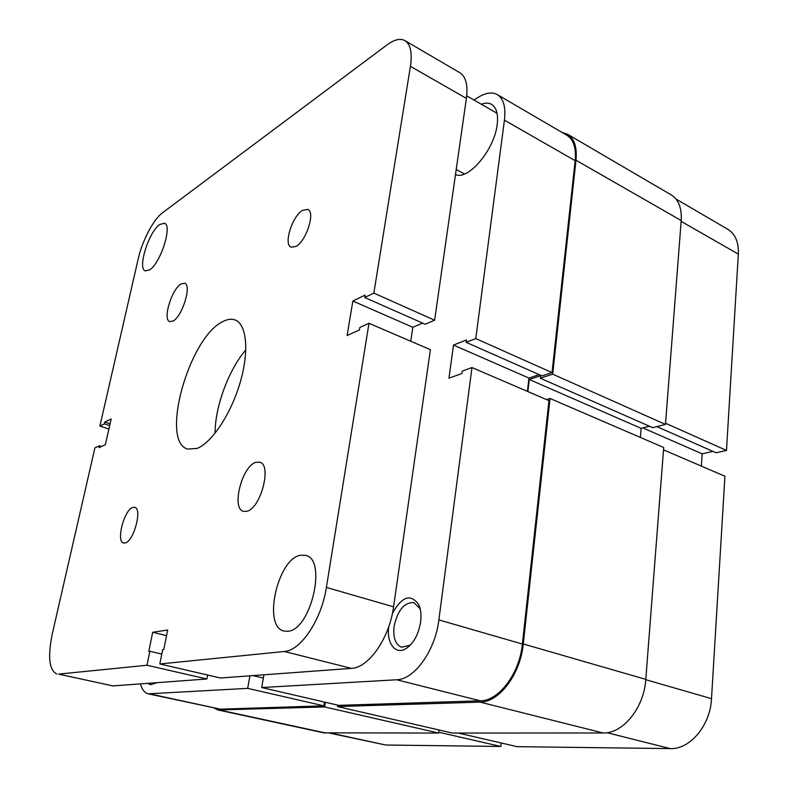 <?xml version="1.0" encoding="UTF-8"?>
<svg xmlns="http://www.w3.org/2000/svg" width="788" height="788" viewBox="0 0 788 788"><rect width="100%" height="100%" fill="white"/><g stroke="black" fill="none" stroke-linecap="round" stroke-linejoin="round"><path stroke-width="1.18" d="M640.368 437.429L641.127 428.347L529.26 379.501L540.637 375.709L540.361 378.24L652.72 427.687L665.466 424.407L552.683 374.162L575.989 160.24C577.161 147.208 574.334 138.54 567.527 134.236L561.992 132.404M665.466 424.407L681.206 220.542C681.906 208.071 678.586 199.531 671.248 194.922L567.527 134.236M540.361 378.24L552.683 374.162M641.127 428.347L649.361 426.209M527.871 391.567L529.26 379.501M337.688 705.142L337.471 706.54L452.332 733.047L603.076 732.978C622.973 733.756 644.091 707.801 645.796 679.374L663.693 447.486L550.034 398.482L546.498 399.575M337.471 706.54L480.119 702.128C499.09 702.394 520.464 674.173 523.281 643.963L550.034 398.482M214.188 708.116L217.981 709.968L323.848 732.85L438.62 733.047L324.626 706.935L325.355 702.285M438.62 733.047L439.014 729.974M217.981 709.968L324.626 706.935M181.033 283.985C171.715 289.088 162.436 319.751 169.696 321.612L173.055 321.041C182.333 316.481 191.977 285.039 184.668 283.276L181.033 283.985M255.903 462.31C242.054 465.944 231.081 508.624 243.433 511.343L246.811 511.314C260.68 508.654 272.185 464.723 259.813 462.192L255.903 462.31M302.622 210.297C292.23 216.089 283.286 244.635 291.107 247.196L295.924 246.447C306.296 241.187 315.624 211.913 307.763 209.401L302.622 210.297M132.867 507.433C124.258 509.531 115.787 541.671 123.568 542.991L125.213 542.952C133.822 541.366 142.549 508.536 134.738 507.354L132.867 507.433M159.806 224.462C148.774 231.702 137.171 268.718 145.327 270.885L149.572 269.9C160.545 263.488 172.71 225.25 164.475 223.24L159.806 224.462M300.612 555.225C277.681 558.347 262.256 626.854 283.985 631.05L287.738 631.277C310.836 630.518 327.365 559.145 305.705 555.382L300.612 555.225M222.541 321.75C188.992 337.658 159.757 441.812 187.662 449.071L196.97 448.451C211.647 442.974 230.854 414.242 240.054 382.889C249.353 351.537 246.782 324.39 235.257 320.046C231.544 318.598 227.308 319.17 222.541 321.75M245.826 349.911C228.648 369.759 214.927 406.972 215.094 433.223M434.621 320.214L373.857 293.097L364.726 297.529L425.195 324.242L434.621 320.214L466.397 98.392L410.42 66.33C412.38 52.826 410.548 44.256 404.934 40.621C400.225 38.12 394.256 39.538 387.026 44.877L162.417 212.868C153.463 219.33 142.214 240.813 138.255 258.671L99.909 426.042L108.902 429.027M422.595 323.09L412.833 327.286L410.755 341.243M393.567 606.829L430.406 349.685L368.981 323.297L326.39 587.424L393.567 606.829C389.528 638.093 368.636 667.978 351.389 668.372L284.32 651.489C300.77 650.75 321.612 619.604 326.39 587.424M284.32 651.489L159.816 663.969L220.433 677.995L351.389 668.372M207.628 675.03L206.88 678.99L147.001 665.249L58.539 674.114L112.94 685.905L206.88 678.99M112.94 685.905L58.539 674.114M404.934 40.621L459.896 72.742C465.905 76.594 468.072 85.134 466.397 98.392M373.857 293.097L410.42 66.33M101.553 446.481L99.426 445.791L94.915 447.85L52.264 633.966C47.635 656.808 49.132 670.155 56.775 674.016M99.426 445.791L99.002 447.633L105.336 444.777L111.187 418.93L104.843 422.023L104.43 423.846L99.909 426.042M159.816 663.969L162.673 649.706L163.766 649.568L167.667 630.036L152.695 632.242L148.804 651.371L149.848 651.243L147.001 665.249M364.726 297.529L365.139 295.057L352.857 301.046L347.104 335.54L359.426 329.975L359.83 327.453L368.981 323.297M166.544 635.64L152.695 632.242M161.796 654.07L149.848 651.243M109.68 425.599L104.43 423.846M110.093 423.777L104.843 422.023M412.833 327.286L352.857 301.046M663.506 449.849L724.93 476.238L711.505 698.67C710.372 725.423 689.992 749.575 670.214 748.6L517.105 746.669L458.222 733.037M438.729 732.21L500.823 746.463L385.716 745.015L329.512 733.096M500.823 746.463L501.217 742.995M675.966 199.009L727.905 229.357C735.312 233.977 738.789 242.231 738.336 254.11L726.487 450.431L665.555 423.245M656.887 426.613L716.075 452.765L726.487 450.431M701.33 466.102L702.147 453.829L712.953 451.386M642.86 427.904L702.147 453.829M392.404 613.438C401.91 596.339 410.715 593.433 418.802 604.721C420.871 609.42 421.472 615.192 420.605 622.047C418.645 633.838 414.094 642.486 406.972 647.982C396.088 655.99 386.258 643.796 388.77 626.608M420.447 610.079L419.777 608.366L413.887 602.613C404.283 602.259 397.684 610.158 394.089 626.332C392.907 637.689 395.428 644.653 401.653 647.224L409.671 645.342L411.119 644.22M147.799 683.334L150.429 684.723L157.137 682.654M455.484 174.581C468.151 180.718 494.519 149.72 497.198 124.445C498.38 114.171 496.509 107.483 491.584 104.371C488.747 102.775 485.319 102.736 481.301 104.243M504.428 120.17L475.775 338.574L552.014 372.596L575.161 160.673L504.428 120.17C505.906 107.099 503.522 98.569 497.277 94.59C492.076 91.782 485.694 92.718 478.109 97.407L473.952 100.017M247.688 688.357L323.829 705.841L220.315 709.17L148.262 693.834L247.688 688.357L249.904 675.828M497.277 94.59L566.887 135.27C573.546 139.476 576.304 147.947 575.161 160.673M552.014 372.596L542.085 375.896L466.151 342.337L466.466 339.963L453.494 345.065L448.953 378.191L461.985 373.482L462.31 371.069L471.973 367.553L438.867 619.92L522.375 644.042L548.96 400.629L471.973 367.553M539.238 374.635L528.945 378.073L527.418 391.37M522.375 644.042C519.627 673.504 498.794 701.024 480.276 700.808L338.653 705.359L261.705 687.55L263.921 674.804M324.429 702.069L323.829 705.841M140.441 683.876C142.027 689.618 144.637 692.938 148.262 693.834M261.705 687.55L396.669 679.768C414.399 679.601 435.291 650.543 438.867 619.92M475.775 338.574L466.151 342.337M263.35 678.064L252.968 675.602M528.945 378.073L453.494 345.065M681.206 220.542L575.989 160.24M645.796 679.374L523.281 643.963M603.076 732.978L480.119 702.128M326.183 733.096L220.128 710.165M645.766 679.68L711.505 698.67M330.694 733.086L385.716 745.015M738.336 254.11L681.137 221.359M670.214 748.6L607.006 732.692M150.222 693.982L220.315 709.17M480.276 700.808L396.669 679.768M497.08 113.295L466.713 95.86M464.506 173.961L456.213 169.548M409.671 645.342L406.972 647.982M419.777 608.366L418.802 604.721"/></g></svg>
